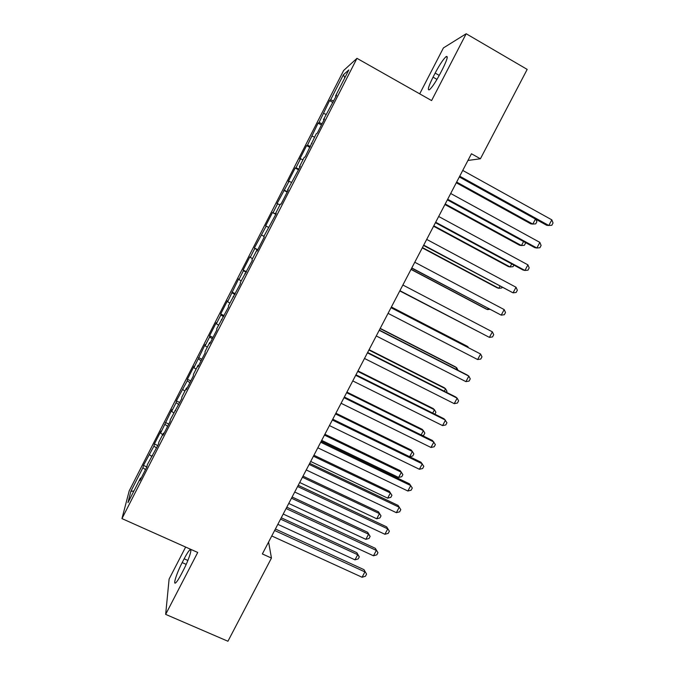 <?xml version="1.0" encoding="UTF-8"?>
<svg xmlns="http://www.w3.org/2000/svg" width="675" height="675" viewBox="0 0 675 675"><rect width="100%" height="100%" fill="white"/><g stroke="black" fill="none" stroke-linecap="round" stroke-linejoin="round"><path stroke-width="1.01" d="M185.633 547.062L169.104 579.066L165.662 614.385L227.931 641.25L271.46 558.065L268.591 542.025M343.651 70.478L129.212 490.86L121.964 518.602L356.974 58.337L343.651 70.478M356.974 58.337L431.595 100.575L466.18 33.75L443.416 47.925L419.707 93.842M344.79 77.853L343.44 74.706L330.632 99.799L329.569 100.626L319.039 122.529L318.068 123.154L307.479 145.184L306.61 145.614L299.751 159.055L300.561 158.743L295.954 167.763L295.186 168.007L288.352 181.398L289.06 181.28L276.995 203.673L277.602 203.74L273.029 212.709L272.455 212.557L265.663 225.872L266.178 226.133L254.374 247.995L254.787 248.451L250.248 257.361L249.868 256.829L243.127 270.051L243.439 270.692L238.908 279.568L238.629 278.859L227.61 301.717L227.433 300.814L220.725 313.951L220.852 314.963L216.354 323.789L216.27 322.701L209.588 335.796L209.613 336.994L205.124 345.786L205.141 344.512L193.936 367.715L194.046 366.255L187.405 379.274L187.245 380.835L176.369 400.908L176.107 402.654L171.669 411.362L171.965 409.539L160.591 433.072L160.971 431.072L154.398 443.964L153.959 446.074L143.463 465.396L146.855 466.948M343.44 74.706L348.823 69.964L335.509 96.044L336.015 96.441M133.928 490.953L130.849 491.366L127.972 502.63L140.51 478.06L139.928 480.566L146.846 467.007L147.369 464.619L158.414 444.361L158.836 442.159L163.426 433.156L163.046 435.274L170.016 421.63L170.336 419.631L181.659 398.815L181.879 397.018L186.502 387.956L186.325 389.677L193.337 375.933L193.455 374.338L198.096 365.243L198.028 366.761L205.065 352.974L205.073 351.574L209.731 342.444L209.765 343.761L216.827 329.932L216.734 328.733L228.622 306.813L228.428 305.817L240.469 283.61L240.165 282.825L252.349 260.339L251.944 259.757L256.66 250.509L257.116 251.007L264.279 236.976L263.756 236.604L276.244 213.545L275.611 213.376L280.37 204.069L281.036 204.145L288.242 190.021L287.508 190.072L300.291 166.43L299.447 166.683L304.239 157.309L305.125 156.963L316.229 133.81L317.225 133.253L324.515 118.986L323.443 119.678L336.682 95.141L335.509 96.044M130.849 491.366L142.931 467.674L143.463 465.396M467.952 160.447L480.414 158.777L471.445 153.765L262.364 553.947L271.46 558.065M149.546 454.722L151.597 456.334M153.959 446.074L156.524 448.057M140.51 478.06L141.159 478.153M160.591 433.072L162.667 434.649M165.012 424.398L167.611 426.338M151.951 455.65L152.592 455.76M171.669 411.362L173.77 412.898M176.107 402.654L178.732 404.544M163.426 433.156L164.059 433.291M182.782 389.568L184.916 391.07M187.245 380.835L189.894 382.674M174.952 410.594L175.568 410.738M193.936 367.715L196.088 369.174M198.408 358.948L201.091 360.745M186.502 387.956L187.118 388.117M205.124 345.786L207.301 347.203M209.613 336.994L212.33 338.74M198.096 365.243L198.703 365.42M216.354 323.789L218.557 325.164M220.852 314.963L223.602 316.659M209.731 342.444L210.33 342.647M227.61 301.717L229.837 303.058M232.124 292.866L234.908 294.511M221.408 319.579L221.999 319.798M238.908 279.568L241.161 280.876M243.439 270.692L246.248 272.287M233.12 296.629L233.702 296.865M250.248 257.361L252.526 258.618M254.787 248.451L257.631 249.995M244.873 273.611L245.447 273.864M261.613 235.069L263.925 236.292M266.178 226.133L268.49 227.34M256.66 250.509L257.234 250.779M273.029 212.709L275.915 214.169M277.602 203.74L279.939 204.905M284.47 190.274L287.398 191.692M289.06 181.28L291.431 182.402M275.611 213.376L276.168 213.68M295.954 167.763L298.915 169.13M300.561 158.743L302.948 159.823M287.508 190.072L288.056 190.392M307.479 145.184L310.466 146.492M312.095 136.131L314.516 137.168M299.447 166.683L299.987 167.029M319.039 122.529L322.059 123.787M323.671 113.442L326.118 114.438M311.428 143.218L311.96 143.581M330.632 99.799L333.695 101.005M323.443 119.678L323.966 120.049M466.18 33.75L527.183 69.407L480.414 158.777M165.662 614.385L197.716 552.454L121.964 518.602M142.931 467.674L145.471 469.707M442.513 69.154C447.23 59.611 448.403 55.443 446.04 56.649C443.188 59.324 439.56 64.8 435.156 73.086L433.046 77.161C428.347 86.645 427.174 90.821 429.536 89.674C432.304 87.1 435.907 81.667 440.336 73.356L442.513 69.154M182.174 562.596C176.782 572.864 172.673 585.63 175.778 582.761C177.112 581.555 178.993 578.627 181.423 573.969L183.448 570.063C188.992 559.491 192.89 547.037 189.827 549.939C188.477 551.171 186.578 554.124 184.14 558.799L182.174 562.596L186.19 564.376M329.569 100.626L332.935 102.49M318.068 123.154L321.443 125.002M306.61 145.614L309.985 147.445M295.186 168.007L298.561 169.813M283.804 190.316L287.179 192.105M272.455 212.557L275.839 214.329M254.374 247.995L257.757 249.742M243.127 270.051L246.51 271.78M231.905 292.039L235.297 293.743M220.725 313.951L224.117 315.638M209.588 335.796L212.979 337.466M198.475 357.564L201.876 359.218M187.405 379.274L190.806 380.902M176.369 400.908L179.769 402.519M165.367 422.466L168.767 424.069M154.398 443.964L157.807 445.551M459.321 176.968L546.733 225.298L548.817 225.484L459.726 176.2M551.821 219.839L553.036 223.003L551.846 225.256L548.817 225.484L551.821 219.839L462.738 170.429M456.292 182.765L530.93 223.906L532.82 224.075L535.469 219.071M456.654 182.073L532.82 224.075L535.739 223.864L536.878 221.721L535.916 219.316M447.356 199.868L534.853 247.691L536.861 248.012L447.677 199.252M539.848 242.384L541.097 245.489L539.907 247.733L536.861 248.012L539.848 242.384L450.689 193.497M435.434 222.691L523.007 270.008L524.939 270.464L435.679 222.227M527.917 264.853L529.192 267.899L528.01 270.135L524.939 270.464L527.917 264.853L438.674 216.489M444.918 204.533L519.615 245.261L521.446 245.557L523.581 241.523M445.213 203.977L521.446 245.557L524.382 245.303L525.513 243.16L525.209 242.418M433.578 226.235L508.343 266.558L510.106 266.971L511.726 263.908M433.806 225.813L510.106 266.971L513.059 266.667L513.894 265.089M423.546 245.447L513.059 292.84L423.714 245.126M516.029 287.255L517.337 290.242L516.147 292.469L513.059 292.84L516.029 287.255L426.701 239.406M411.699 268.118L501.221 315.149L411.792 267.941M504.174 309.58L505.507 312.5L504.326 314.727L501.221 315.149L504.174 309.58L414.771 262.246M422.28 247.868L497.104 287.778L498.8 288.309L499.905 286.225M422.432 247.573L498.8 288.309L501.778 287.963L502.082 287.381M411.016 269.426L485.907 308.931L487.527 309.589L488.126 308.458M411.1 269.274L487.527 309.589L489.729 309.302M399.895 290.714L489.417 337.39L399.904 290.689M492.362 331.838L493.72 334.699L492.548 336.909L489.417 337.39L492.362 331.838L402.874 285.01M399.786 290.925L476.39 330.623M399.794 290.9L476.634 330.75M391.019 307.699L480.583 354.012L477.647 359.547L388.066 313.36M391.061 307.614L480.583 354.012L481.975 356.813L480.803 359.024L477.647 359.547M467.606 347.203L467.893 346.672L466.383 345.802L391.382 306.998M468.349 347.583L467.893 346.672L391.348 307.074M379.207 330.311L468.847 376.118L465.919 381.637L376.262 335.948M379.325 330.083L467.269 375.03L468.847 376.118L470.264 378.861L469.1 381.063L465.919 381.637M367.428 352.848L457.152 398.157L454.233 403.658L364.492 358.467M367.622 352.477L455.642 396.942L457.152 398.157L458.595 400.84L457.431 403.034L454.233 403.658M355.691 375.308L445.492 420.12L442.581 425.604L352.763 380.911M355.961 374.794L444.057 418.77L446.96 422.744L445.804 424.929L442.581 425.604M343.997 397.693L433.873 442.015L430.971 447.474L341.077 403.279M344.334 397.043L432.506 440.539L435.367 444.572L434.211 446.757L430.971 447.474M332.336 420.01L422.288 463.835L419.394 469.277L329.434 425.579M332.75 419.217L420.989 462.232L423.807 466.332L422.66 468.509L419.394 469.277M320.718 442.252L410.738 485.587L407.86 491.012L317.824 447.803M321.207 441.315L409.514 483.857L412.29 488.025L411.142 490.193L407.86 491.012M309.133 464.417L399.229 507.271L396.36 512.679L306.248 469.952M309.698 463.345L398.081 505.406L400.807 509.65L399.659 511.81L396.36 512.679M398.081 505.406L400.807 509.65M297.591 486.515L387.754 528.879L384.893 534.271L294.713 492.024M298.223 485.3L386.674 526.888L389.357 531.2L388.218 533.351L384.893 534.271M386.674 526.888L389.357 531.2M286.09 508.537L376.321 550.42L373.469 555.795L283.213 514.029M286.791 507.187L375.308 548.311L377.949 552.69L376.81 554.833L373.469 555.795M375.308 548.311L377.949 552.69M455.937 369.242L456.713 367.765L455.279 366.778L380.219 328.379M458.055 370.322L456.713 367.765L380.109 328.582M444.302 391.205L445.576 388.8L444.201 387.686L369.082 349.684M446.487 392.31L446.985 391.373L445.576 388.8L368.904 350.021M432.7 413.108L434.472 409.767L433.164 408.535L357.986 370.929M434.894 414.197L435.907 412.29L434.472 409.767L357.742 371.393M421.141 434.928L423.402 430.667L422.162 429.317L346.916 392.108M422.331 435.518L423.757 435.215L424.853 433.131L423.402 430.667L346.613 392.698M335.517 413.935L412.366 451.499L413.843 453.912L412.746 455.988L409.641 456.697L412.366 451.499L411.193 450.039L335.888 413.218M321.697 440.387L398.621 477.453L401.363 472.272L400.25 470.694L324.894 434.261M398.621 477.453L401.768 476.702L402.865 474.635L401.363 472.272L324.456 435.105M310.677 461.472L387.661 498.15L390.395 492.978L389.348 491.29L313.934 455.237M389.348 491.29L391.922 495.29L390.395 492.978L313.428 456.207M391.922 495.29L390.833 497.348L387.661 498.15M299.692 482.498L376.734 518.78L379.46 513.624L378.481 511.819L303.007 476.153M378.481 511.819L381.012 515.877L379.46 513.624L302.434 477.242M381.012 515.877L379.924 517.936L376.734 518.78M288.74 503.449L365.842 539.342L368.558 534.203L367.639 532.28L292.115 497.002M367.639 532.28L370.136 536.406L368.558 534.203L291.473 498.218M370.136 536.406L369.048 538.456L365.842 539.342M274.615 530.483L364.922 571.894L362.078 577.252L271.755 535.958M275.392 528.998L363.977 569.658L366.576 574.104L365.445 576.239L362.078 577.252M363.977 569.658L366.576 574.104M277.83 524.34L354.983 559.845L357.691 554.723L356.839 552.69L281.256 517.784M356.839 552.69L359.294 556.875L357.691 554.723L280.555 519.126M359.294 556.875L358.214 558.917L354.983 559.845M439.239 75.423L435.156 73.086M436.987 79.405L433.046 77.161M187.869 560.461L184.14 558.799M447.272 57.367L446.04 56.649M190.89 550.412L189.827 549.939"/></g></svg>
